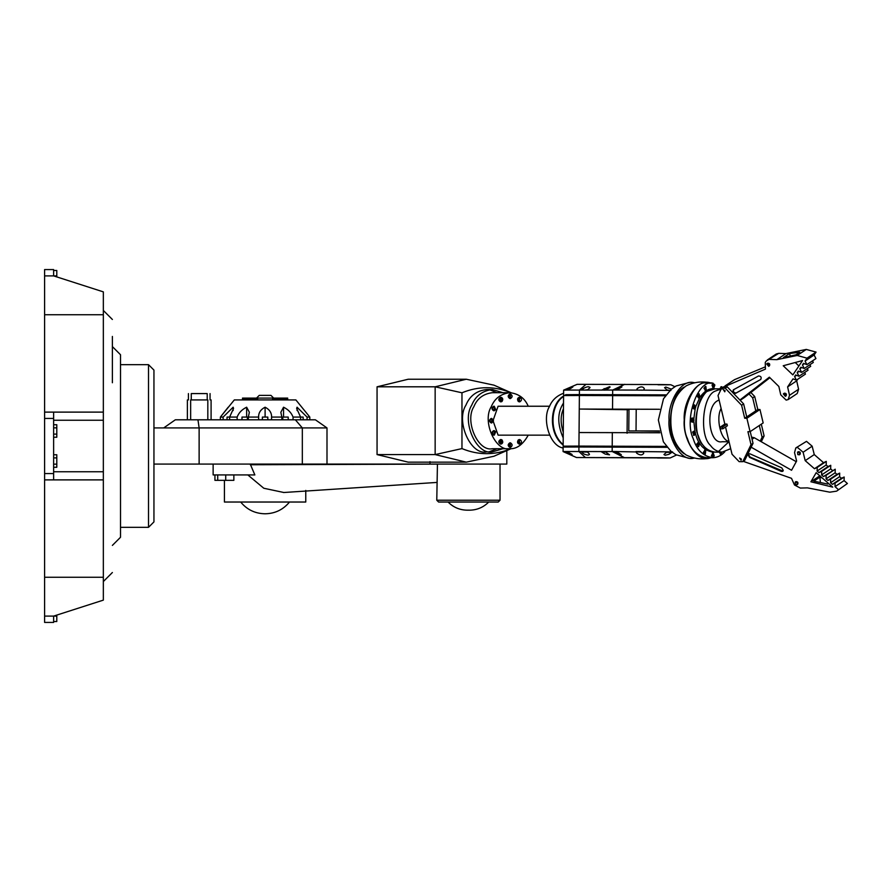 <?xml version="1.0" encoding="UTF-8"?>
<svg xmlns="http://www.w3.org/2000/svg" width="892" height="892" viewBox="0 0 892 892"><rect width="100%" height="100%" fill="white"/><g stroke="black" fill="none" stroke-linecap="round" stroke-linejoin="round"><path stroke-width="1.34" d="M112.381 545.402L120.509 537.274L120.509 354.726L112.381 346.598M53.632 270.477L56.798 270.477L56.798 275.896L53.632 275.896L53.632 269.574L44.6 269.574L44.6 275.896L53.632 275.896L103.338 291.874L103.338 471.757L53.632 471.757M103.338 471.757L103.338 600.126L53.632 616.104L56.798 616.104L56.798 615.09M112.381 382.746L112.381 336.44M53.632 621.523L56.798 621.523L56.798 616.104M53.632 622.426L53.632 616.104L44.6 616.104L44.6 622.426L53.632 622.426M103.338 314.753L44.6 314.753L44.6 275.896M44.6 314.753L44.6 418.437L53.632 418.437L53.632 412.115L44.6 412.115M53.632 418.437L53.632 473.563L44.6 473.563L44.6 418.437M44.6 473.563L44.6 577.247L103.338 577.247M44.6 616.104L44.6 577.247M53.632 424.726L56.798 424.726L56.798 427.859L53.632 427.859M53.632 434.114L56.798 434.114L56.798 427.859M53.632 437.247L56.798 437.247L56.798 434.114M53.632 420.243L103.338 420.243M103.338 412.115L53.632 412.115M103.338 479.885L53.632 479.885L53.632 473.563M53.632 467.274L56.798 467.274L56.798 464.141L53.632 464.141M53.632 457.886L56.798 457.886L56.798 464.141M53.632 454.753L56.798 454.753L56.798 457.886M44.6 479.885L53.632 479.885M56.798 275.896L56.798 276.91M153.948 427.926L326.996 427.926L315.389 419.798L175.334 419.798L163.715 427.926M326.996 427.926L326.996 464.074L199.128 464.074L199.128 427.926L197.957 419.798M148.518 527.328L153.948 521.909L153.948 370.091L148.518 364.672L148.518 527.328L120.509 527.328M153.948 464.074L199.128 464.074M273.677 398.1L270.967 395.39L259.226 395.39L256.517 398.1M242.501 399.917L242.501 398.1L243.784 398.1L243.784 399.014L257.676 399.014L257.676 398.1L287.692 398.1L287.692 399.917M253.975 399.014L253.975 398.1L257.676 398.1M243.784 398.1L253.975 398.1M272.584 398.1L272.584 399.014L286.432 399.014L286.432 398.1M276.241 399.014L276.241 398.1M220.38 419.798L220.38 417.077L223.134 417.077L233.135 407.209L233.548 408.402L229.601 417.077L237.138 417.077C238.777 412.784 241.944 409.495 246.649 407.209L249.359 412.282L248.344 417.077L258.624 417.077C258.479 412.784 260.642 409.495 265.102 407.209C269.551 409.495 271.714 412.784 271.569 417.077L281.85 417.077L280.835 412.282L283.545 407.209C288.25 409.495 291.416 412.784 293.055 417.077L300.593 417.077L296.646 408.402L297.058 407.209L307.06 417.077L309.814 417.077L309.814 419.798L309.814 417.077L295.876 399.917L234.317 399.917L220.38 417.077L228.196 407.209M223.134 419.798L223.134 417.077M227.047 419.798L227.047 417.077L229.601 417.077L229.601 419.798M233.135 407.209L233.135 410.532M237.138 419.798L237.138 417.077M248.344 417.077L248.344 419.798M246.649 407.209L246.649 417.077M258.624 419.798L258.624 417.077M271.569 417.077L271.569 419.798M265.102 407.209L265.102 417.077M281.85 419.798L281.85 417.077M293.055 417.077L293.055 419.798M283.545 407.209L283.545 417.077M300.593 419.798L300.593 417.077L303.146 417.077L303.146 419.798M307.06 417.077L307.06 419.798M297.058 407.209L297.058 410.532M282.786 419.798L282.786 417.077L288.205 417.077L288.205 419.798M241.988 419.798L241.988 417.077L247.407 417.077L247.407 419.798M262.382 419.798L262.382 417.077L267.812 417.077L267.812 419.798M191.267 399.917L191.267 393.584L207.212 393.584C210.969 393.584 210.969 393.584 207.212 393.584L207.212 399.917M191.267 393.584C187.51 393.584 187.51 393.584 191.267 393.584M190.654 419.798L190.654 399.917L207.825 399.917C212.14 399.917 212.14 399.917 207.825 399.917L207.825 419.798M190.654 399.917C186.339 399.917 186.339 399.917 190.654 399.917M213.132 464.074L213.132 474.923L254.856 474.923L250.228 464.074L437.437 464.074L436.779 500.222L438.585 502.029L498.227 502.029L500.033 500.222L436.779 500.222M310.973 464.074L430 464.074L430 461.599M233.86 474.923L233.86 480.342L214.939 480.342L214.939 474.923M250.317 464.754L437.548 464.108M283.823 492.495L263.798 488.247L247.82 474.923M305.766 490.422L305.766 502.029L224.427 502.029L224.427 480.342M506.812 450.583L506.812 464.074L430 464.074M565.885 394.955L564.959 395.502M563.566 396.472C550.922 404.21 548.257 432.074 563.153 444.595M563.51 403.006C557.299 412.539 557.199 424.168 563.209 437.894M563.599 393.26C556.731 395.747 551.981 400.229 549.372 406.685C541.901 418.593 549.461 445.955 563.12 447.996M565.796 394.688L564.357 395.513M563.577 396.037C550.13 403.585 547.521 432.787 563.142 445.041M564.848 446.178L566.353 446.992M549.572 435.151L498.093 435.151L493.332 421.615M493.332 419.775L498.093 406.239L549.572 406.239M519.501 400.865L519.501 398.267M519.267 400.742L519.791 398.211L519.267 400.742M518.921 401.523L519.791 401.824C522.076 400.318 522.076 398.813 519.791 397.308C517.94 398.077 517.65 399.482 518.921 401.523M519.501 401.79L518.341 401.523C517.07 399.482 517.349 398.077 519.211 397.308L519.501 397.341M528.242 406.239C524.797 398.211 518.665 393.695 509.867 392.681C500.847 393.773 494.659 398.445 491.28 406.685C481.892 421.202 495.539 452.077 509.867 448.709C516.869 449.022 523.002 444.506 528.242 435.151M510.157 447.327L509.867 447.36C507.637 445.866 507.637 444.361 509.867 442.833L510.157 442.867M493.967 435.129L493.677 435.151C491.447 433.635 491.447 432.129 493.677 430.635L493.967 430.669M493.967 410.721L493.677 410.755C491.447 409.272 491.447 407.767 493.677 406.239L493.967 406.273M510.157 398.523L509.867 398.557C507.637 397.029 507.637 395.524 509.867 394.041L510.157 394.074M500.813 401.79L500.523 401.824C498.238 400.318 498.238 398.813 500.523 397.308L500.813 397.341M491.459 422.92L491.169 422.953C488.994 421.448 488.994 419.942 491.169 418.437L491.459 418.471M500.813 444.06L500.523 444.082C498.238 442.577 498.238 441.072 500.523 439.566L500.813 439.6M519.501 444.06L519.211 444.082C517.349 443.313 517.07 441.908 518.341 439.868L519.501 439.6M519.501 443.134L519.501 440.525M519.267 440.648L519.791 443.179L519.267 440.648M518.921 439.868C517.65 441.908 517.94 443.313 519.791 444.082C522.076 442.577 522.076 441.072 519.791 439.566L518.921 439.868M510.157 446.401L510.157 443.792M510.447 443.737L510.447 446.457L510.447 443.737M510.447 442.833C508.217 444.361 508.217 445.866 510.447 447.36C512.677 445.866 512.677 444.361 510.447 442.833L509.867 442.833M500.813 443.134L500.813 440.525M501.616 440.648L501.103 443.179L501.616 440.648M501.962 439.868L501.103 439.566C498.818 441.072 498.818 442.577 501.103 444.082C502.954 443.313 503.244 441.908 501.962 439.868M493.967 434.203L494.581 432.219L493.967 431.594M495.16 432.219L494.257 434.248L494.257 431.538L495.16 432.219M495.762 431.773L494.257 430.635C492.027 432.129 492.027 433.635 494.257 435.151L495.762 431.773M491.459 421.994L492.217 420.701L491.459 419.396M492.797 420.701L491.76 422.05L491.76 419.34L492.797 420.701M493.488 420.701L491.76 418.437C489.574 419.942 489.574 421.448 491.76 422.953L493.488 420.701M493.967 409.796L494.581 409.172L493.967 407.198M495.16 409.172L494.257 409.852L494.257 407.142L495.16 409.172M495.762 409.629L494.257 406.239C492.027 407.767 492.027 409.272 494.257 410.755L495.762 409.629M500.813 400.865L500.813 398.267M501.616 400.742L501.103 398.211L501.616 400.742M501.962 401.523C503.244 399.482 502.954 398.077 501.103 397.308C498.818 398.813 498.818 400.318 501.103 401.824L501.962 401.523M510.157 397.598L510.157 395M510.447 397.654L510.447 394.944L510.447 397.654M510.447 398.557C512.677 397.029 512.677 395.524 510.447 394.041C508.217 395.524 508.217 397.029 510.447 398.557L509.867 398.557M509.867 448.709L492.44 448.709C478.112 452.077 464.464 421.202 473.853 406.685C477.231 398.445 483.431 393.773 492.44 392.681L509.867 392.681M502.921 392.681L492.44 389.525C482.405 390.729 475.514 395.925 471.757 405.113C461.298 421.258 476.495 455.622 492.44 451.876L502.921 448.709M492.44 451.876L486.631 451.876C470.686 455.622 455.489 421.258 465.947 405.113C469.705 395.925 476.596 390.729 486.631 389.525L492.44 389.525M489.53 389.748L497.112 392.681M497.112 448.709L489.53 451.642M511.161 392.736L493.934 385.154L466.304 379.234L435.151 386.805L435.151 454.585L466.304 462.156L493.934 456.247L511.161 448.665M511.283 448.598C494.848 455.355 478.413 455.355 461.967 448.598L461.967 392.792C478.413 386.035 494.848 386.035 511.283 392.792M466.304 462.156L408.213 462.156L377.06 454.585L435.151 454.585L461.967 448.598M377.06 454.585L377.06 386.805L435.151 386.805L461.967 392.792M466.304 379.234L408.213 379.234L377.06 386.805M659.444 430.959L628.782 430.936L628.971 409.25L659.589 409.272L579.265 409.049L628.971 409.74M627.277 409.762L627.076 433.256M666.38 446.424L563.142 446.156L563.577 395.557L579.376 395.49L578.941 446.089L666.357 446.401M659.868 432.765L579.053 432.542M563.142 446.156L578.941 446.089M567.423 453.158L567.435 451.564L564.223 451.53L566.866 451.508L572.118 454.485L563.086 451.575L563.131 447.059L578.93 446.992L578.886 451.519L581.105 451.519L584.026 454.084C588.062 455.511 589.746 455.366 589.077 453.66L587.003 451.542L600.996 451.564L605.3 454.117L609.548 454.842L604.999 451.553L616.082 451.519L616.071 453.114L613.027 451.486L642.262 452.054M667.093 447.316L578.93 446.992M563.086 451.575L576.466 457.529L670.171 457.953L676.471 455.054M643.099 451.575L643.768 453.203C642.296 455.466 639.932 455.444 636.676 453.147L636.007 451.53L672.568 451.91L668.944 454.296L665.231 455.243L663.949 454.552L667.026 451.831M616.327 451.463L621.311 454.708L616.071 453.114M657.404 457.997C672.267 458.042 673.716 457.953 661.764 457.741L576.466 457.529M642.262 451.62L643.11 451.62M640.456 452.043L639.096 452.021L640.456 452.043M615.692 451.943L617.264 451.965L615.692 451.943L616.372 451.486M666.993 451.854L672.568 451.91M666.369 452.3L669.624 452.344L666.335 452.322M666.859 452.322L668.71 452.333L666.859 452.322M589.489 454.407L589.077 453.66M566.866 451.508L578.886 451.519L585.408 457.529M566.688 451.988L567.847 451.999L566.922 451.53M582.677 453.158L582.699 451.564L581.105 451.519L587.003 451.542M582.699 451.564L587.036 451.575M587.505 452.054L583.859 452.01L587.482 452.032M586.423 452.043L584.762 452.021L586.423 452.043M603.538 453.192L603.561 451.597L600.996 451.564L604.999 451.553M603.561 451.597L605.044 451.575M605.813 452.066L603.917 452.032L605.802 452.054M565.428 446.167L565.428 447.07M665.376 395.78L579.376 395.49M565.885 394.688L579.387 394.587L579.421 390.072L613.562 390.038L621.902 386.938L616.863 390.016L636.542 390.083L637.245 388.522C640.534 386.336 642.898 386.359 644.325 388.566L643.634 390.127L667.562 390.384L664.54 387.685L665.833 387.05L671.364 389.202M666.023 394.877L579.387 394.587M565.874 395.569L565.885 394.665L666.012 394.9M658.051 384.798C672.903 384.842 674.352 384.764 662.399 384.552L577.102 384.34L563.621 390.138L567.401 390.06L572.898 386.905M605.534 390.105L608.913 388.087L610.139 386.983L609.537 386.715L601.531 390.116M587.538 390.094L590.069 387.362M589.657 388.076C589.623 386.191 587.493 386.336 583.245 388.522L581.64 390.083M584.405 390.116L587.973 389.681M604.464 390.138L606.237 389.681M636.542 390.083L643.634 390.127M638.739 390.116L642.798 390.15M613.562 390.038L616.863 390.016M616.238 390.049L617.699 389.592M667.562 390.384L669.992 390.417M666.971 389.949L670.16 390.44M567.401 390.06L579.421 390.072L586.055 384.329M570.557 388.533C574.024 386.336 573.166 386.336 567.981 388.533L564.759 390.083M567.223 390.094L568.282 389.637M563.588 394.654L563.621 390.138M563.253 432.163C560.377 423.221 560.444 415.416 563.465 408.737M636.219 409.205L636.029 430.892L659.511 431.293M704.948 453.359L704.948 450.928M705.628 450.895L705.304 453.493L705.628 450.895M705.795 450.27L704.1 452.389L705.304 454.173L705.795 450.27M704.948 454.084L703.375 452.389L704.959 450.204M713.098 383.181L712.886 383.181C698.001 378.743 683.729 419.418 693.251 438.741C696.719 449.891 703.186 456.225 712.663 457.73C717.224 457.607 721.271 455.634 724.806 451.798M698.302 446.491L696.775 444.004L698.324 442.61M692.471 422.016L691.49 421.827L691.523 418.303L692.125 418.047L693.329 420.099M698.726 397.776L697.198 396.338L698.748 393.885M713.79 388.042L714.86 385.01L713.801 383.973L712.741 384.976L713.79 388.042L713.054 388.042L712.017 384.976L713.076 383.973L714.001 384.697M712.819 456.849L711.403 455.901L712.831 452.969M712.474 452.88L713.199 452.88L712.128 455.912L713.187 456.949L714.236 455.946L713.21 452.88M722.275 388.856L715.038 388.834C702.417 385.065 690.297 419.586 698.38 435.976C701.313 445.442 706.81 450.817 714.849 452.099L712.663 452.088C703.855 450.438 698.124 444.283 695.492 433.612M695.002 431.639L693.809 421.303M693.831 418.894L695.214 408.603M695.738 406.663L699.729 397.564M700.086 397.018C704.312 391.298 708.571 388.566 712.875 388.834L713.043 388.834M720.747 454.374L719.197 452.11M719.732 388.856L721.316 386.838M705.494 390.428L703.933 388.198L705.505 386.548M694.154 408.859L692.828 408.146L693.664 404.901L694.534 404.89L693.541 408.146L694.522 408.96L695.649 407.722L694.534 404.89M693.931 435.229L692.616 432.029L693.943 431.349M698.313 445.766L698.313 443.335M699.261 443.603L698.67 445.911L698.681 443.19L699.261 443.603M699.551 443.134L698.681 442.521L697.499 444.004L698.67 446.58L699.551 443.134M693.931 434.504L693.931 432.074M695.046 432.787L694.288 434.649L694.299 431.94L695.046 432.787M695.426 432.531L694.299 431.26L693.34 432.04L694.121 435.307L695.426 432.531M692.471 421.292L692.482 418.861M693.653 420.099L692.828 421.437L692.839 418.727L693.653 420.099M694.054 420.099L692.839 418.047L692.248 418.303L692.214 421.827L692.828 422.117L694.054 420.099M694.154 408.135L694.166 405.704M695.269 407.454L694.522 408.28L694.534 405.57L695.269 407.454M698.737 397.04L698.737 394.621M699.663 396.795L699.094 397.185L699.105 394.476L699.663 396.795M699.952 397.286L699.105 393.796L697.912 396.338L699.094 397.865L699.952 397.286M705.494 389.704L705.505 387.273M706.163 389.748L705.873 387.128L706.163 389.748M706.319 390.373L705.873 386.448L704.658 388.198L706.319 390.373M713.422 387.228L713.433 384.798M713.778 387.362L713.801 384.653L713.778 387.362M721.661 388.132L721.316 387.563M720.859 388.856L721.684 387.418L722.219 387.764M722.62 387.496L721.684 386.749L720.457 388.856M720.747 453.649L721.182 452.11M721.907 452.121L721.115 453.794L720.335 452.11M719.911 452.11L721.115 454.463L720.39 454.463M712.831 456.124L712.831 453.693M713.199 453.56L713.187 456.269L713.199 453.56M721.249 388.901L715.172 391.131C702.562 395.468 699.072 435.318 710.411 445.364C713.355 449.49 717.246 451.742 722.085 452.121L714.849 452.099C710.01 451.72 706.118 449.468 703.175 445.342C691.835 435.296 695.336 395.446 707.936 391.109L715.038 388.834L712.875 388.834M718.45 451.53L728.92 441.752M720.602 390.25L718.651 389.425M712.652 457.73L706.865 457.719C697.399 456.213 690.932 449.88 687.464 438.719C677.942 419.407 692.225 378.721 707.1 383.159L707.311 383.17M709.887 458.064C701.558 459.804 693.608 458.756 686.015 454.909C675.668 447.104 670.617 435.463 670.851 419.987C670.862 404.801 675.991 393.417 686.238 385.835C693.853 382.044 701.814 381.04 710.121 382.835L711.381 383.181M711.147 457.73L709.898 458.064C696.396 462.937 682.536 438.072 684.231 420.02C682.904 402.169 696.764 377.974 710.144 382.835M683.986 453.671C678.79 449.824 675.166 444.562 673.103 437.894C666.848 424.224 671.709 393.149 684.197 387.061M694.6 458.042L693.43 458.243C680.083 461.532 667.517 437.225 669.045 419.965C667.874 402.916 680.451 379.256 693.675 382.557L694.846 382.757M693.396 458.243L689.784 458.455L675.824 454.697L670.896 451.207L663.369 441.819L658.363 419.998L663.503 398.769L671.085 389.436L676.047 385.98L690.029 382.311L693.642 382.557M746.727 416.91L743.627 403.909L741.609 405.258L744.708 418.259L757.81 409.506L759.973 409.506L746.883 418.259L750.083 431.683L763.173 422.931L759.973 409.506M744.708 418.259L746.883 418.259M751.019 444.673L742.757 461.666L744.764 460.317L753.026 443.324L751.019 444.673L747.92 431.672L750.083 431.683M753.026 443.324L750.228 431.583M755.792 410.855L752.692 397.854L754.71 396.505L757.81 409.506M761.311 424.179L764.109 435.92L762.091 437.27L759.293 425.529M720.691 428.762L720.29 427.09L724.828 424.057L726.991 424.068L727.393 425.74L722.866 428.773L720.491 428.829L722.866 428.773L722.464 427.09L726.991 424.068M724.828 424.057L721.115 408.48C715.562 418.192 720.926 440.659 728.942 441.317L725.531 426.989M743.627 403.909L727.236 386.838L723.624 386.827L721.606 388.165L725.229 388.187L727.236 386.838M725.107 390.696L723.267 389.57L724.772 391.822L725.107 390.696M721.115 408.48L718.027 395.546L721.606 388.165M741.609 405.258L725.229 388.187M728.942 441.317L732.031 454.251L739.133 461.655L742.757 461.666M741.43 459.146L741.096 460.272L739.591 458.02L741.43 459.146M735.064 379.423L732.655 380.817M754.71 396.505L750.863 392.502M752.692 397.854L748.968 393.974M764.109 435.92L761.277 441.741M760.218 441.127L762.091 437.27M722.107 441.73C708.828 444.863 704.925 407.243 717.469 400.776L719.063 399.906M722.085 452.121L730.704 448.687M733.425 389.793L758.568 375.956C761.021 376.179 761.735 377.361 760.709 379.501L735.566 393.339C733.112 393.116 732.399 391.934 733.425 389.793L733.336 389.849M760.787 379.457L736.067 393.004C733.614 392.781 732.901 391.599 733.926 389.458M783.343 393.941L783.589 393.695C785.473 393.729 786.053 394.61 785.35 396.327L783.343 393.941M784.101 393.439L784.347 393.194C786.22 393.227 786.811 394.097 786.108 395.814L785.35 396.327M766.674 363.947L766.919 363.702C768.793 363.735 769.383 364.616 768.67 366.333L766.674 363.947M767.432 363.445L767.678 363.189C769.551 363.234 770.142 364.103 769.428 365.82L768.67 366.333M789.431 353.567L799.767 352.262L795.987 354.793L783.388 357.614L789.431 353.567L790.379 356.042M724.103 386.827L765.447 369.11L765.258 362.453L766.172 361.104L778.705 353.343L776.285 353.99L767.22 360.056M805.063 361.037L814.128 354.983L815.912 358.573L806.859 364.627L805.063 361.037L806.992 358.16L797.214 355.473L776.843 359.654L769.64 359.398M806.859 364.627L803.514 363.334L802.443 364.917L804.238 368.507L800.893 367.214L799.823 368.797L801.618 372.388L798.273 371.105L797.214 372.678L799.009 376.268L795.664 374.986L794.594 376.558L796.389 380.159L793.044 378.866L787.614 386.905L796.679 380.851L798.585 389.235L797.214 393.528L788.149 399.583L789.52 395.301L787.614 386.905M739.903 400.029L769.361 377.182L778.85 386.47L780.756 394.855L786.153 400.107L788.149 399.583M783.221 365.753L802.555 360.535L792.854 374.908L783.221 365.753M776.843 359.654L785.908 353.589L806.279 349.419L816.057 352.106L814.128 354.983M778.705 353.343L785.908 353.589M806.992 358.16L816.057 352.106M797.214 355.473L806.279 349.419M725.464 385.701L734.529 379.646L724.94 385.98M744.285 397.564L740.17 400.307M809.891 364.739L810.683 366.333L801.618 372.388M799.823 368.797L801.718 367.537M797.214 372.678L799.098 371.418M804.651 372.499L805.454 374.094L796.389 380.159M794.594 376.558L796.478 375.298M797.771 379.223L796.679 380.851M812.5 360.859L813.303 362.453L804.238 368.507M802.443 364.917L804.328 363.657M807.271 368.619L808.063 370.213L799.009 376.268M795.24 362.509L798.886 365.976M734.529 379.646L764.678 367.125M769.908 377.717L744.642 397.33M789.52 395.301L798.585 389.235M782.942 471.166L750.049 457.061L748.566 454.541L748.89 453.772M749.548 457.395L781.336 471.422L782.708 471.366L783.265 470.396L781.782 467.876L749.994 453.85L748.622 453.905L748.065 454.875L749.548 457.395L750.049 457.061M797.805 454.585L799.31 454.831C799.957 453.125 799.377 452.244 797.548 452.199L797.805 454.585M799.31 454.831L800.057 454.329C800.715 452.623 800.135 451.742 798.307 451.698L797.548 452.199M795.43 484.512L796.924 484.769C797.582 483.063 797.002 482.182 795.173 482.137L795.43 484.512M796.924 484.769L797.682 484.267C798.34 482.55 797.749 481.68 795.92 481.635L795.173 482.137M822.29 478.023L819.893 477.097L813.85 481.145L827.731 484.077L828.579 483.509M820.384 482.527L819.893 477.097M743.248 461.331L791.505 478.324L794.482 484.98L800.325 488.069L807.427 487.868L829.828 492.183L836.618 491.146L847.4 483.497L836.618 491.146M835.102 483.074L832.37 484.345L830.552 482.762L830.63 479.171L827.899 480.442L826.081 478.848L826.159 475.269L823.428 476.54L835.224 469.203L835.135 472.793L836.964 474.388L839.695 473.117L839.617 476.696L841.435 478.29L844.167 477.019L835.102 483.074L835.024 486.664L838.335 489.552M821.688 471.366L818.956 472.637L817.128 471.043L817.217 467.464L814.474 468.735L823.539 462.669L826.271 461.398L826.193 464.988L828.01 466.583L830.753 465.301L821.688 471.366L821.599 474.945L823.428 476.54M751.153 447.193L791.561 470.262L796.623 461.019L794.538 452.634L795.809 447.94L797.448 447.416L803.112 452.244L805.197 460.64L814.474 468.735M832.749 487.143L816.18 472.682L810.895 481.792L832.749 487.143M751.543 437.102L754.275 437.738L752.056 439.232M835.224 469.203L826.159 475.269M826.081 478.848L835.135 472.793M821.599 474.945L830.664 468.891L832.492 470.485M836.964 474.388L827.899 480.442M826.271 461.398L817.217 467.464M817.128 471.043L826.193 464.988M805.197 460.64L814.262 454.574L812.166 446.19L806.502 441.362L795.809 447.94M823.539 462.669L814.262 454.574M828.01 466.583L818.956 472.637M839.695 473.117L830.63 479.171M830.552 482.762L839.617 476.696M841.435 478.29L832.37 484.345M830.753 465.301L830.664 468.891M844.167 477.019L844.088 480.598L835.024 486.664M847.4 483.497L844.088 480.598M819.96 475.737L810.895 481.792M796.255 461.71L754.275 437.738M803.112 452.244L812.166 446.19M302.332 464.074L302.332 427.926L295.352 419.798M612.202 446.067L612.325 432.52M612.202 446.97L612.157 451.497L624.132 457.496M636.676 453.147L636.687 451.553M670.349 453.504L670.36 451.91M614.365 446.089L614.354 447.003M580.112 446.123L580.112 447.026M612.648 395.468L612.525 409.027M612.659 394.565L612.692 390.049L624.779 384.307M583.245 388.522L583.234 390.116M604.107 388.555L604.096 390.15M637.245 388.522L637.222 390.116M616.628 388.477L616.617 390.072M670.907 388.879L670.896 390.462M567.981 388.533L567.97 390.116M614.8 395.49L614.811 394.587M580.558 395.513L580.569 394.61M720.29 427.09L722.464 427.09M103.338 310.449L112.381 319.481M103.338 581.551L112.381 572.519M148.518 364.672L120.509 364.672M210.055 399.917L210.055 393.584M188.424 399.917L188.424 393.584M211.092 419.798L211.092 399.917M187.387 419.798L187.387 399.917M448.074 502.029C453.359 507.347 459.748 510.057 467.241 510.179L468.412 510.146M488.738 502.029C483.453 507.347 477.064 510.057 469.571 510.179L467.241 510.179M240.695 502.029C246.961 509.644 255.023 513.558 264.879 513.781L265.314 513.781C275.171 513.558 283.232 509.644 289.499 502.029M217.726 480.342L217.726 474.923M225.721 480.342L225.721 474.923M283.645 492.518L436.779 482.438M500.033 500.222L500.033 464.074M519.211 398.211L519.791 398.211M519.791 401.824L519.211 401.824M519.791 397.308L519.211 397.308M519.211 443.179L519.791 443.179M519.791 444.082L519.211 444.082M519.791 439.566L519.211 439.566M510.447 447.36L509.867 447.36M500.523 443.179L501.103 443.179M501.103 439.566L500.523 439.566M501.103 444.082L500.523 444.082M493.677 431.538L494.257 431.538M493.677 434.248L494.257 434.248M494.257 430.635L493.677 430.635M494.257 435.151L493.677 435.151M491.169 419.34L491.76 419.34M491.169 422.05L491.76 422.05M491.76 418.437L491.169 418.437M491.76 422.953L491.169 422.953M493.677 407.142L494.257 407.142M493.677 409.852L494.257 409.852M494.257 406.239L493.677 406.239M494.257 410.755L493.677 410.755M500.523 398.211L501.103 398.211M501.103 397.308L500.523 397.308M501.103 401.824L500.523 401.824M510.447 394.041L509.867 394.041M493.934 456.247L508.473 449.847M674.854 386.682L670.817 384.753M704.591 450.783L705.316 450.783M704.58 453.493L705.304 453.493M705.316 450.114L704.591 450.103M705.304 454.173L704.58 454.173M697.957 443.19L698.681 443.19M697.945 445.9L698.67 445.911M698.681 442.521L697.957 442.51M698.67 446.58L697.945 446.58M693.575 431.929L694.299 431.94M693.563 434.649L694.288 434.649M694.299 431.26L693.575 431.26M694.288 435.329L693.563 435.318M692.114 418.716L692.839 418.727M692.114 421.437L692.828 421.437M692.839 418.047L692.125 418.047M692.828 422.117L692.103 422.106M693.809 405.57L694.534 405.57M694.522 408.96L693.798 408.96M698.38 394.476L699.105 394.476M698.369 397.185L699.094 397.185M699.105 393.796L698.38 393.796M699.094 397.865L698.369 397.865M705.148 387.128L705.873 387.128M705.137 389.837L705.862 389.837M705.873 386.448L705.148 386.448M705.862 390.518L705.137 390.518M713.076 384.653L713.801 384.653M713.801 383.973L713.076 383.973M720.959 387.418L721.673 387.418M721.684 386.749L720.959 386.738M720.39 453.783L721.115 453.794M712.463 456.269L713.187 456.269M713.187 456.949L712.463 456.938M712.886 383.181L707.1 383.159M729.043 441.752L722.096 441.73M783.589 393.695L784.347 393.194M766.919 363.702L767.678 363.189M744.463 397.453L740.182 400.318"/></g></svg>
